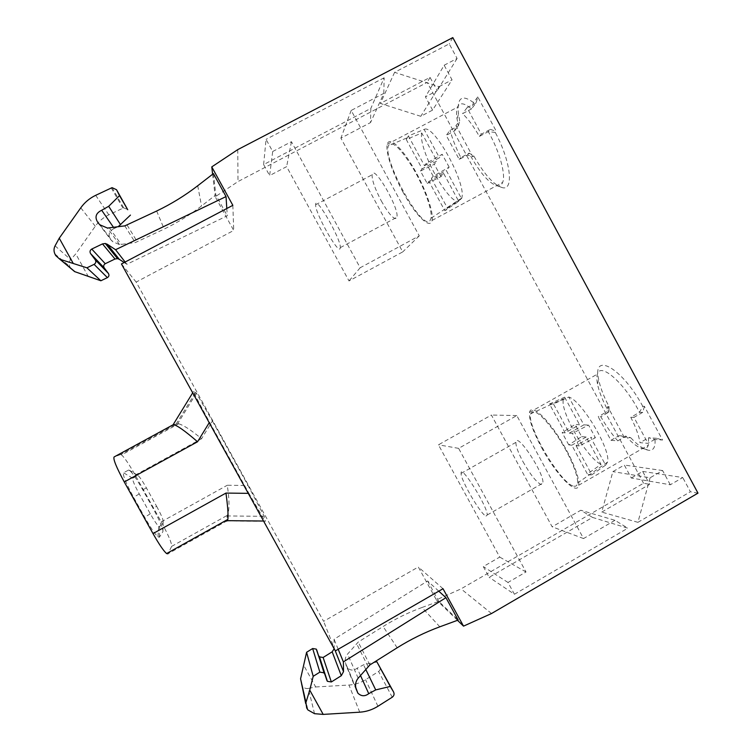 <?xml version="1.0" encoding="UTF-8"?>
<svg xmlns="http://www.w3.org/2000/svg" width="752" height="752" viewBox="0 0 752 752"><rect width="100%" height="100%" fill="white"/><g stroke="black" fill="none" stroke-linecap="round" stroke-linejoin="round"><path stroke-width="0.56" stroke-dasharray="3.76 2.82" d="M431.385 178.421L447.431 208.069L461.587 198.707L446.303 170.45L449.141 167.16L433.208 176.222L431.385 178.421L446.303 170.45M427.202 183.479L440.982 176.626L443.68 173.505L458.758 201.395L444.789 210.645L428.941 181.382L427.202 183.479L420.462 171.042L434.289 164.256L436.893 160.966L422.145 168.824L406.259 139.487L421.769 133.001L436.893 160.966M443.68 173.505L428.941 181.382M576.051 445.654L591.824 474.794L605.642 465.112L590.621 437.344L595.396 437.72L579.219 445.992L576.051 445.654L590.621 437.344M581.653 436.639L586.193 436.997L601.027 464.416L587.378 473.976L571.802 445.203L568.766 444.883L581.653 436.639L575.073 424.476L579.519 424.664L565.119 432.861L549.496 404.012L564.649 397.178L563.615 398.786C558.764 409.229 586.447 457.893 601.027 464.416M586.193 436.997L571.802 445.203M477.793 96.914L473.487 102.573L471.419 108.974L462.565 113.655C468.092 118.872 473.694 126.458 479.372 136.413L488.302 131.656L495.277 132.427L496.311 131.299L477.793 96.914L476.072 102.93L471.419 108.974C464.313 102.761 459.66 102.169 457.47 107.198C456.464 109.867 456.304 113.693 457.009 118.684L458.438 125.838L450.081 130.275L446.237 135.379L459.218 159.415L467.415 155.044L472.867 156.764L456.022 125.546L454.452 131.017L446.237 135.379M476.072 102.93L467.048 107.696L481.318 134.185L490.323 129.391L488.302 131.656C499.591 151.387 505.983 174.69 502.656 182.407C501.612 185.067 499.826 186.223 497.298 185.866L502.571 187.718C513.983 190.566 510.852 161.426 495.277 132.427M490.323 129.391L496.311 131.299M656.703 438.294L648.581 437.739L654.983 439.488L662.55 440.033L644.389 406.315L642.781 406.324L639.51 412.331L630.796 417.304C635.863 427.286 638.927 435.746 639.99 442.674L647.951 443.332L656.703 438.294L662.55 440.033M617.768 440.86C611.677 433.942 606.027 425.905 600.829 416.74L598.178 416.693L610.934 440.296L617.768 440.86L625.908 436.198L618.924 435.718L624.254 437.297L630.74 437.758L625.908 436.198C633.128 444.122 639.04 448.286 643.646 448.7C645.949 448.765 647.5 447.609 648.309 445.212L648.581 437.739L639.99 442.674M644.389 406.315L642.734 412.35L639.51 412.331C625.015 383.341 600.246 361.759 597.417 374.111C596.656 376.442 596.665 379.713 597.473 383.905C598.987 391.388 602.361 400.008 607.588 409.765L608.904 412.143L606.197 412.134L598.178 416.693M642.781 406.324C621.772 367.305 591.984 351.381 598.667 379.544C600.246 387.402 603.706 396.426 609.054 406.625L608.904 412.143L600.829 416.74M121.561 454.913L120.593 454.537L176.626 423.968L178.675 423.752L121.561 454.913C124.644 457.695 129.194 464.435 135.228 475.123L161.229 521.869C168.363 535.01 171.841 543.179 171.663 546.366L167.95 553.792L226.568 521.08L227.254 515.374C229.586 510.74 229.586 500.7 227.273 485.256L248.066 485.529L264.215 516.323L265.362 521.324L263.548 521.023M248.254 493.35L248.912 493.359L264.948 521.033M178.675 423.752C184.061 425.453 191.685 430.454 201.545 438.764L212.402 420.998L196.385 393.202L193.565 391.416C193.8 392.929 199.13 403.175 209.545 422.154L248.912 493.359M424.504 165.703L439.441 157.751L424.119 129.419L408.411 135.98L424.504 165.703L426.262 163.381L442.176 154.282L439.441 157.751M610.934 440.296L618.924 435.718M609.054 406.625L607.71 406.635L606.197 412.134M642.734 412.35L633.955 417.369L647.951 443.332M633.955 417.369L630.796 417.304M429.937 220.778L431.065 218.165C432.522 210.344 424.25 187.088 412.895 167.922C400.045 147.486 391.886 140.079 388.399 145.719C382.636 159.988 421.872 230.892 429.937 220.778M402.771 191.704C415.142 214.856 430.163 230.15 432.062 220.439C434.036 212.76 425.303 187.765 413.074 167.151C400.872 146.424 388.944 136.319 387.224 144.318C385.306 151.509 392.478 172.904 402.771 191.704M573.804 486.159C575.929 486.629 577.169 485.595 577.508 483.066C578.617 475.405 568.813 452.676 556.348 434.421C542.38 415.057 533.845 408.167 530.733 413.769C526.212 425.519 561.077 484.373 573.804 486.159M541.468 447.374C555.493 473.816 577.075 496.574 578.655 485.256C580.271 477.68 569.884 453.268 556.489 433.669C543.113 413.976 530.818 404.755 529.511 412.434C528.816 419.4 532.801 431.046 541.468 447.374M156.66 506.369C161.182 514.688 163.344 519.745 163.156 521.531L159.64 526.644L158.719 526.344C156.783 524.482 153.972 520.29 150.287 513.766L139.252 493.932C134.401 484.946 132.22 479.71 132.709 478.225L137.945 475.386C139.759 476.965 142.589 481.158 146.424 487.945L156.66 506.369L152.9 508.061L142.73 489.768C136.817 479.297 132.408 472.811 129.504 470.301L128.63 470.028L123.525 472.792C122.623 475.029 125.979 483.198 133.583 497.298L144.713 517.301C150.513 527.547 154.921 534.061 157.948 536.862L159.386 537.248L162.911 531.664C163.203 528.75 159.866 520.882 152.9 508.061M120.593 454.537L114.078 456.972M176.626 423.968L173.195 424.73M212.402 420.998L248.066 485.529M314.533 713.686L308.329 688.428L315.699 686.971L303.451 664.862M308.329 688.428C305.923 688.832 303.977 688.071 302.501 686.144L301.411 684.386M70.726 268.332L69.795 266.528C68.648 264.046 68.94 261.762 70.65 259.666L75.755 253.894L88.322 276.586M124.193 262.514L126.872 264.281L227.273 215.786L226.803 208.511M125.123 262.025L126.872 264.281M127.586 209.479L123.676 207.853L108.814 214.846C103.315 217.507 98.803 221.304 95.278 226.23L75.755 253.894M113.543 227.395L114.257 228.429L118.111 226.775M114.257 228.429C108.692 231.146 107.668 235.066 111.183 240.17L112.781 241.721L119.502 244.597L135.266 242.586L164.199 229.05C177.519 222.62 189.965 214.931 201.527 205.982L215.815 194.9L227.273 215.786M213.436 173.609L215.815 194.9M438.773 591.166L427.597 580.976L334.076 639.247L334.17 648.779M338.193 649.258L334.076 639.247M439.835 626.801L422.022 607.484L438.773 601.356L458.184 620.052M422.022 607.484C408.468 612.438 395.505 618.783 383.106 626.51L358.206 642.067L347.556 654.099C345.525 656.609 344.792 659.438 345.365 662.587L347.264 667.71C350.366 670.681 353.666 670.85 357.181 668.208L363.536 664.815L373.988 662.343M315.699 686.971L348.966 685.034C354.916 684.658 360.443 682.872 365.557 679.695L378.604 671.489C380.286 670.182 380.681 668.584 379.788 666.686M432.588 110.102L425.425 96.839L437.194 90.654L430.041 77.4L380.352 103.428L420.8 116.316L432.588 110.102L452.037 79.844L444.159 65.236L425.425 96.839M444.159 65.236L457.094 58.468L449.226 43.86L394.603 72.333L439.083 86.649L420.8 116.316M439.083 86.649L452.037 79.844M394.603 72.333L380.352 103.428M457.094 58.468L437.194 90.654M263.623 164.575L266.058 139.355L272.694 151.5L269.63 175.573L286.634 166.643L349.013 280.938L402.734 251.901L340.9 138.142L370.548 122.567L370.83 108.42L263.623 164.575L269.63 175.573M272.694 151.5L291.438 141.696L360.161 267.759L419.268 235.865L351.193 110.441L383.83 93.38L370.548 122.567M383.83 93.38L384.131 77.794L370.83 108.42M384.131 77.794L266.058 139.355M351.193 110.441L340.9 138.142M381.273 200.869C388.577 213.747 393.663 219.565 396.511 218.334L396.943 217.234C399.425 207.966 373.199 163.203 372.118 174.784C371.892 180.113 374.947 188.808 381.273 200.869M419.268 235.865L402.734 251.901M360.161 267.759L349.013 280.938M340.101 248.602L340.308 247.615C341.164 239.174 315.107 193.969 315.643 204.76C314.9 212.609 337.911 253.885 340.101 248.602M291.438 141.696L286.634 166.643M592.538 517.423L580.798 510.251L552.147 526.804L491.404 415.038L438.454 444.817L499.732 557.091L483.301 566.576L489.157 577.301L592.538 517.423L627.845 528.186L614.967 520.309L580.798 510.251M614.967 520.309L583.552 538.554L516.793 415.565L458.626 448.361L526.015 571.981L507.976 582.462L514.415 594.259L489.157 577.301M507.976 582.462L483.301 566.576M514.415 594.259L627.845 528.186M526.015 571.981L499.732 557.091M486.008 516.088L487.24 514.979C487.728 506.547 460.13 462.884 461.098 473.422C460.581 479.879 480.754 514.5 486.008 516.088M458.626 448.361L438.454 444.817M516.793 415.565L491.404 415.038M522.922 461.578C530.282 474.559 536.345 482.211 541.102 484.542L542.869 483.122C544.852 473.882 516.389 431.065 515.928 442.345C515.75 446.068 518.081 452.478 522.922 461.578M583.552 538.554L552.147 526.804M642.678 471.429L682.75 477.548L670.286 484.777L631.295 477.999L624.301 465.046L612.88 471.617L601.722 512.103L649.653 484.354L642.678 471.429L631.295 477.999M670.286 484.777L662.615 470.545L650.104 477.783L612.88 471.617M650.104 477.783L637.912 522.33L601.722 512.103M637.912 522.33L690.402 491.752L682.75 477.548M662.615 470.545L624.301 465.046M643.562 483.245L427.183 82.4L238.008 181.561L215.232 196.77L233.712 230.46L136.15 282.066L323.623 621.331L418.319 566.989L436.367 599.88L461.042 588.872L643.562 483.245L649.653 484.354M491.517 613.529L461.042 588.872M457.489 620.306L436.367 599.88M427.597 580.976L438.773 601.356M443.013 588.722L418.319 566.989M335.345 650.903L323.623 621.331M121.457 263.961L136.15 282.066M232.847 205.334L233.712 230.46M212.628 174.229L215.232 196.77M237.745 149.629L238.008 181.561M452.807 37.6L449.226 43.86M430.041 77.4L427.183 82.4M697.988 493.133L690.402 491.752M630.74 437.758C638.232 445.729 644.408 449.922 649.258 450.345C653.638 450.42 655.537 446.801 654.983 439.488M502.571 187.718C494.064 185.321 484.457 174.699 473.732 155.833L469.116 153.145L470.395 155.579C480.406 173.496 489.373 183.591 497.298 185.866M467.415 155.044L469.116 153.145L460.854 157.553C455.975 148.059 452.384 138.97 450.081 130.275M473.487 102.573C461.756 93.887 456.755 97.798 458.494 114.295L459.707 120.705L456.022 125.546M454.452 131.017L458.438 125.838L459.707 120.705M624.254 437.297L607.71 406.635M473.732 155.833L472.867 156.764M564.649 397.178L579.519 424.664M440.982 176.626L434.289 164.256M421.769 133.001C417.952 148.407 447.957 203.839 458.758 201.395M569.283 433.152L583.872 424.861L568.813 397.009L553.472 403.937L569.283 433.152L572.394 433.378L588.562 425.059L595.396 437.72M579.219 445.992L572.394 433.378M583.872 424.861L588.562 425.059M565.119 432.861L562.139 432.654L575.073 424.476M568.766 444.883L562.139 432.654M422.145 168.824L420.462 171.042M449.141 167.16L442.176 154.282M433.208 176.222L426.262 163.381M447.431 208.069L446.406 209.911L444.789 210.645M461.587 198.707L461.756 198.058C466.766 183.798 433.641 123.366 424.119 129.419M406.259 139.487L408.411 135.98M460.854 157.553L459.218 159.415M481.318 134.185L479.372 136.413M467.048 107.696L462.565 113.655M591.824 474.794L589.888 474.926L587.378 473.976M605.642 465.112L607.541 462.123C611.197 450.006 581.625 400.459 568.813 397.009M549.496 404.012L553.472 403.937M226.991 520.948L265.362 521.324M226.813 515.938L264.215 516.323M171.663 546.366L227.254 515.374M161.229 521.869L227.273 485.256M135.228 475.123L201.545 438.764M163.156 521.531L162.911 531.664M159.64 526.644L159.386 537.248M150.287 513.766L144.713 517.301M139.252 493.932L133.583 497.298M132.709 478.225L123.525 472.792M137.409 475.226L128.63 470.028M146.424 487.945L142.73 489.768M209.206 422.709L209.545 422.154M192.691 392.835L193.565 391.416M176.024 424.231L195.652 392.253M80.774 207.815L95.278 226.23M95.692 195.313L108.814 214.846M111.249 187.934L122.943 208.107M98.286 223.165L111.183 240.17M100.054 224.876L112.781 241.721M109.425 227.959L121.288 244.513M124.813 225.873L135.266 242.586M127.154 225.168L137.39 241.947M156.66 211.03L164.199 229.05M197.72 185.753L201.527 205.982M397.178 647.782L383.106 626.51M369.862 664.937L358.206 642.067M368.038 666.516L356.551 643.505M358.178 678.182L347.556 654.099M355.771 687.516L345.365 662.587M356.26 689.847L345.807 664.712M360.471 675.465L357.181 668.208M365.707 669.28L363.536 664.815M392.243 697.217L378.604 671.489M377.936 706.269L365.557 679.695M359.729 712.182L348.966 685.034M335.232 650.715L334.208 648.111M55.751 255.595L70.528 267.975M54.943 254.016L69.795 266.528M55.075 245.838L70.65 259.666M307.587 709.456L302.219 685.73M306.694 707.98L305.707 703.552M158.719 526.344L157.948 536.862M137.945 475.386L129.504 470.301M196.385 393.202L177.669 423.705M123.676 207.853L112.057 187.652M119.502 244.597L107.451 228.053M347.264 667.71L356.034 688.776M302.501 686.144L307.888 709.926M578.655 485.256L648.309 445.212M529.511 412.434L597.417 374.111M643.646 448.7L649.258 450.345M597.473 383.905L598.667 379.544M432.062 220.439L502.656 182.407M387.224 144.318L457.47 107.198M457.009 118.684L458.494 114.295M406.616 138.048L388.399 145.719M461.756 198.058L431.065 218.165M487.24 514.979L542.869 483.122M461.098 473.422L515.928 442.345M563.615 398.786L530.733 413.769M607.541 462.123L577.508 483.066M340.308 247.615L396.943 217.234M315.643 204.76L372.118 174.784"/><path stroke-width="1.13" d="M226.568 521.08L227.884 519.369C228.354 514.594 227.715 505.833 225.957 493.077L248.254 493.35M124.268 481.957L197.56 441.762C184.466 430.454 176.344 424.777 173.195 424.73L114.078 456.972C113.007 459.049 116.4 467.377 124.268 481.957L153.004 533.582C159.02 544.222 163.551 550.887 166.587 553.566L167.95 553.792M309.749 690.129L305.932 702.518L306.694 707.98L307.888 709.926L314.533 713.686L323.2 714.4L309.749 690.129L313.199 676.302L306.59 652.294L300.574 678.783L305.707 703.552M73.104 263.2L59.248 238.205L55.075 245.838C53.712 248.555 53.665 251.29 54.943 254.016L55.751 255.595L59.878 259.261L86.922 267.815L100.871 280.769L74.636 271.613L70.726 268.332M125.123 262.025L115.573 249.711L107.216 244.221L119.286 259.299L124.193 262.514M107.216 244.221L105.271 243.479L102.498 243.892L115 259.008L117.519 258.632L105.271 243.479M119.286 259.299L117.519 258.632M102.498 243.892L91.753 249.053L105.252 263.708L115 259.008M91.753 249.053C89.93 250.228 89.554 251.77 90.625 253.65L104.227 267.891C103.259 266.18 103.597 264.789 105.252 263.708M100.871 280.769L107.386 277.629C109.031 276.548 109.369 275.147 108.401 273.437L104.227 267.891M86.922 267.815L94.094 264.366C95.918 263.181 96.294 261.64 95.222 259.76L90.625 253.65M226.803 208.511L226.032 196.582L213.436 173.609L197.72 185.753C185.001 195.567 171.315 203.989 156.66 211.03L124.813 225.873L107.451 228.053L100.054 224.876L98.286 223.165C94.423 217.544 95.551 213.239 101.68 210.259L108.683 206.302L119.512 195.623L116.532 189.73L112.057 187.652L95.692 195.313C89.629 198.227 84.656 202.391 80.774 207.815L59.248 238.205M119.512 195.623L127.586 209.479M118.111 226.775L130.444 215.091M115.573 249.711L226.032 196.582M438.773 591.166L445.936 597.69L343.382 661.892L338.193 649.258M356.034 688.776L357.858 693.147L355.771 687.516C355.141 684.066 355.94 680.945 358.178 678.182L369.862 664.937L397.178 647.782C410.771 639.266 424.983 632.272 439.835 626.801L458.184 620.052L445.936 597.69M357.858 693.147C361.261 696.399 364.889 696.578 368.743 693.673L360.471 675.465M323.2 714.4L359.729 712.182C366.262 711.749 372.325 709.785 377.936 706.269L392.243 697.217C394.086 695.779 394.527 694.021 393.55 691.934L390.26 686.444L375.718 689.913L368.743 693.673M390.26 686.444L376.799 661.685L373.988 662.343M393.55 691.934L376.799 661.685M316.263 649.108L326.932 680.522L316.263 649.108L312.653 648.525L306.59 652.294M323.821 672.767L319.863 672.138L313.199 676.302M326.932 680.522L327.383 681.321L331.35 681.961L323.116 657.483L319.506 656.891L327.383 681.321M319.092 656.167L319.506 656.891M331.35 681.961L341.295 675.719L332.177 651.824L323.116 657.483M341.295 675.719L343.523 671.639L335.232 650.715M332.177 651.824L334.17 648.779M343.382 661.892L343.523 671.639M697.988 493.133L452.807 37.6L237.745 149.629L211.773 166.888L232.847 205.334L121.457 263.961L335.345 650.903L443.013 588.722L463.523 626.134L491.517 613.529L697.988 493.133M463.523 626.134L457.489 620.306M211.773 166.888L212.628 174.229M226.202 520.939L226.991 520.948M153.004 533.582L225.957 493.077M197.56 441.762L209.206 422.709M173.073 424.805L192.691 392.835M95.222 259.76L108.401 273.437M94.094 264.366L107.386 277.629M116.532 189.73L127.737 209.733M108.683 206.302L120.611 224.81M101.68 210.259L113.543 227.395M375.718 689.913L365.707 669.28M319.863 672.138L312.653 648.525M324.281 673.576L316.686 649.841M60.122 259.337L74.89 271.707M305.932 702.518L300.574 678.783M263.548 521.023L227.33 520.666M227.884 519.369L166.587 553.566M74.636 271.613L59.878 259.261"/></g></svg>
